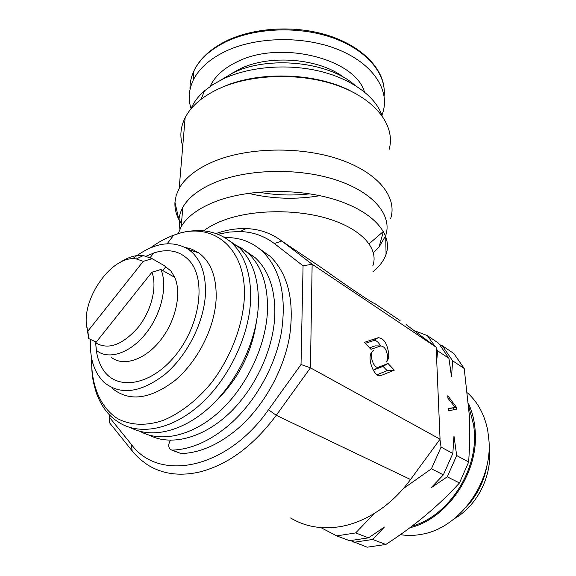 <?xml version="1.0" encoding="UTF-8"?>
<svg xmlns="http://www.w3.org/2000/svg" width="576" height="576" viewBox="0 0 576 576"><rect width="100%" height="100%" fill="white"/><g stroke="black" fill="none" stroke-linecap="round" stroke-linejoin="round"><path stroke-width="0.86" d="M170.46 440.294C168.185 444.233 168.192 447.329 170.467 449.59L172.282 450.108C191.34 449.424 210.506 440.842 229.781 424.375C255.571 401.746 275.537 365.818 281.534 331.596C286.668 295.639 280.246 268.841 262.267 251.208C251.748 241.762 239.299 237.218 224.906 237.564M171.677 450.065L181.087 453.586C200.11 452.959 219.197 444.492 238.356 428.198C263.995 405.806 283.759 370.195 289.613 336.218C294.588 300.514 288.072 273.859 270.065 256.248L259.092 248.486M411.998 526.176C447.732 516.42 477.259 471.967 474.35 432.137L473.76 425.578L468.814 406.541M468.59 403.74C472.471 412.33 474.696 421.769 475.265 432.065C478.339 473.263 446.933 519.113 409.925 527.731M467.546 392.89L467.921 393.235C478.116 402.689 484.733 415.174 487.771 430.69L488.974 440.784C492.401 482.371 459.418 528.091 421.891 534.254C414.518 535.673 407.34 535.81 400.349 534.658M489.089 447.638L489.499 452.146C491.299 477.821 476.338 506.29 454.363 518.674M381.946 115.243L383.22 111.355C389.448 89.064 372.362 63.252 337.774 49.414C303.293 35.539 255.686 36.569 224.755 51.667C209.275 59.35 198.756 68.882 193.19 80.266C188.748 89.755 188.05 99.252 191.102 108.756M354.816 85.183C328.838 61.668 268.502 55.267 233.064 72.857L220.183 80.41M164.002 265.45L170.978 271.094L174.737 277.344C181.85 293.285 175.752 321.113 160.366 340.416C145.044 359.82 123.646 366.883 111.564 357.552M95.882 345.391C96.401 354.794 98.741 362.772 102.902 369.324C116.381 391.19 150.862 385.949 175.457 355.363C200.275 325.073 206.33 279.634 189.662 261.007C180.425 250.949 168.458 248.278 153.756 252.994L146.347 256.111M95.789 341.892L95.796 342.662M186.314 248.004L186.998 247.687M234.353 244.44L241.517 248.134L248.018 253.123C261.619 265.874 268.099 285.134 267.473 310.903C266.011 345.622 247.046 386.071 220.068 410.998C193.061 435.938 161.208 443.081 139.874 431.323M245.045 250.61L255.19 257.681C268.819 270.418 275.364 289.598 274.824 315.216C273.506 349.474 255.017 389.282 228.478 414.022C201.917 438.768 170.338 446.213 148.846 435.046M187.762 248.897L189.626 248.4M228.334 240.07L239.098 247.45C252.662 260.215 259.07 279.583 258.322 305.539C256.702 340.308 237.722 380.887 210.78 406.13C183.816 431.395 152.021 439.027 130.622 427.716M185.026 247.298L192.226 249.336L198.742 252.907C211.291 262.21 217.058 278.064 216.05 300.478C214.171 328.932 197.208 362.03 174.694 380.714C149.962 399.341 129.218 401.947 112.471 388.534M132.538 258.833C153.497 242.597 172.231 239.515 188.755 249.581C200.894 258.646 206.41 274.126 205.308 296.021C203.321 323.82 186.682 356.191 164.729 374.537C140.623 392.846 120.456 395.496 104.22 382.486C94.082 372.622 89.532 358.279 90.562 339.451M290.614 517.975C305.064 526.658 321.538 529.56 340.042 526.673C355.19 524.052 369.835 517.435 383.969 506.822C393.869 499.27 402.725 490.169 410.551 479.52L440.057 439.171L310.45 367.826L276.271 415.303C253.015 446.422 227.016 465.422 198.274 472.306C178.582 476.374 161.546 473.803 147.168 464.594L140.249 459.41L134.064 453.254L109.318 422.51L109.462 417.312L131.335 444.384C158.789 482.263 226.584 469.692 268.495 409.752L301.025 364.522L303.07 265.81L274.334 243.547C264.348 235.973 253.001 231.977 240.3 231.552L229.457 232.042L218.398 234.194M382.104 115.711C375.761 96.725 351.965 78.941 319.5 71.143C287.042 63.389 248.81 66.658 222.847 79.085L212.911 84.586L204.509 90.842C198.079 96.473 193.529 102.542 190.858 109.051M350.914 91.123C314.842 72.029 255.341 70.819 219.636 88.459M389.102 149.515C395.726 126.821 377.186 100.39 339.617 86.299C302.162 72.173 250.61 73.526 217.692 89.266C201.78 96.977 190.937 106.438 185.148 117.655C180.432 127.174 179.626 136.699 182.736 146.232M380.556 345.946C378.324 341.82 375.991 340.027 373.543 340.574L365.335 343.354M388.764 354.348C387.41 343.656 383.89 338.112 378.194 337.709L364.392 342.36L371.009 349.337L380.635 345.946C384.43 346.162 386.777 349.855 387.691 357.026L386.921 361.066L386.05 362.153C387.878 360.886 388.786 358.286 388.764 354.348M369.576 347.825L375.12 345.888L376.877 345.902M372.758 265.982C379.037 249.3 362.801 229.774 329.839 219.247C296.978 208.699 251.662 209.362 222.545 220.68C215.1 223.56 208.836 226.915 203.76 230.738M372.838 271.858C379.397 266.558 383.81 260.712 386.064 254.318C392.918 235.008 374.407 212.321 336.622 200.11C298.951 187.855 246.996 188.813 213.948 202.162C197.813 208.771 186.905 216.922 181.224 226.606L178.207 233.654M373.414 252.792L379.015 247.14L385.582 235.858M385.69 235.541C392.465 215.791 374.112 192.629 336.708 180.18C299.419 167.695 248.011 168.703 215.258 182.347C199.267 189.108 188.453 197.438 182.801 207.338L180.389 212.638L179.078 218.023L179.856 229.226M369.144 243.792L383.45 231.408M390.658 218.556C397.584 197.431 378.439 172.649 339.386 159.358C300.463 146.023 246.809 147.197 212.731 161.899C196.265 169.099 185.076 177.941 179.172 188.417L176.227 195.271L174.96 202.226C174.629 208.037 175.896 213.71 178.762 219.247M307.67 258.43L320.652 267.163C351.108 288.835 373.622 303.89 374.58 303.408L400.068 320.544M439.927 344.808L442.289 345.715L453.866 353.549L464.213 368.503L469.411 416.102L469.606 445.831L468.67 462.024L459.461 482.969C438.689 505.742 414.137 526.248 385.798 544.478L367.15 547.2L350.762 540.655M109.699 415.13L109.462 417.312M464.213 368.503L452.642 360.806L451.512 376.841L448.942 358.344L437.616 350.806L436.19 348.221M436.723 360.698L437.616 350.806M459.461 482.969L447.278 476.813L430.992 487.879L443.369 474.84L431.424 468.799L441.065 447.098L439.942 439.337M441.065 447.098L452.83 453.463L453.982 435.996L456.674 455.537L468.67 462.024M447.797 395.755L456.221 406.98L456.322 409.349L448.394 410.731L448.294 408.334L455.285 407.563L447.89 398.124L447.797 395.755M435.154 346.457L427.27 335.556L413.993 330.538M427.27 335.556L438.588 343.21L448.942 358.344M403.25 488.671L431.424 468.799M355.658 532.93L368.496 537.847L349.646 540.706L336.672 535.889L355.658 532.93L374.422 513.374M368.496 537.847L384.408 527.04L372.686 539.46L385.798 544.478M320.854 527.594L336.672 535.889M442.289 345.715L452.642 360.806M372.686 539.46L353.887 542.275M443.369 474.84L452.83 453.463M456.674 455.537L447.278 476.813M455.011 407.246L456.221 406.98M453.348 407.988L453.427 409.853M448.308 408.607L455.285 407.563M248.278 193.313C272.045 198.972 295.927 199.757 319.925 195.682M178.913 219.535L181.454 223.74M216.403 233.417C226.433 229.939 236.282 228.326 245.952 228.586C259.286 228.989 271.224 233.136 281.765 241.02L312.142 264.247L310.45 367.826L301.025 364.522M440.057 439.171L436.147 347.206L312.142 264.247L303.07 265.81M436.147 347.206L406.094 324.59M381.01 375.523L394.315 370.159L388.015 363.499L378.533 367.164C373.752 369.526 368.402 353.182 373.14 350.69L371.275 352.714C366.984 359.892 375.034 378.691 381.01 375.523L378.281 375.451M373.14 350.69L373.594 350.467M376.992 374.746L387.158 370.685L383.062 366.386L373.162 370.138M383.062 366.386L388.015 363.499M387.158 370.685L394.315 370.159M184.493 125.366L183.701 134.784M258.394 192.125C275.508 195.25 292.687 195.818 309.931 193.831M256.349 322.301C251.712 353.153 238.039 379.606 215.33 401.659M160.898 269.51C167.897 285.552 161.568 313.682 146.009 333.281C130.514 352.973 109.03 360.23 97.027 350.878L96.386 350.374L95.638 342.864L151.927 272.218L160.898 269.51L174.737 277.344M151.927 272.218C157.428 286.574 151.495 310.81 137.981 327.593C122.364 345.06 108.245 350.15 95.638 342.864M162.756 270.569L165.953 266.566L152.186 258.696L143.309 261.324L87.883 331.099L88.661 338.566L96.242 342.101M88.661 338.566L86.609 324.619M119.585 262.764C127.865 257.162 135.785 254.75 143.345 255.535L152.186 258.696M87.883 331.099C78.214 303.365 111.06 254.326 136.303 258.962L143.309 261.324M487.282 463.694C484.654 480.514 477.533 495.101 465.919 507.449M344.369 77.832C320.35 58.493 270.072 54.029 239.954 68.89L231.12 73.793M364.414 91.915C355.162 58.658 279.922 39.701 236.88 61.913C223.51 68.414 214.596 76.601 210.125 86.465M384.127 96.235C386.575 74.239 367.286 50.278 333.324 38.038C299.434 25.79 254.815 27.547 225.389 42.048C209.981 49.781 199.512 59.386 193.961 70.855C191.081 76.946 189.77 83.124 190.037 89.395M193.226 79.79L193.133 80.395M150.502 247.824C158.076 242.302 165.794 238.104 173.664 235.224C180.979 232.812 185.386 230.746 200.052 230.573C212.609 231.235 223.114 235.26 231.552 242.662C245.088 255.442 251.431 274.882 250.574 300.996C248.774 337.27 228.132 379.814 199.598 405.065C171.043 430.351 138.283 435.888 117.713 421.632C108.353 415.67 101.282 406.253 96.494 393.379C91.728 377.986 92.038 372.636 91.656 364.14L91.714 358.582M167.191 243.706L173.664 235.224C211.896 220.018 247.615 247.349 244.224 299.657C242.244 327.47 230.17 358.358 211.356 382.903C196.74 400.601 179.755 413.676 162.713 420.574C145.807 426.146 130.162 425.297 117.54 418.586C101.506 408.312 92.455 388.26 91.656 364.14L92.578 362.282M373.543 340.574L378.194 337.709M375.12 345.888L380.635 345.946M451.116 408.254L454.01 407.621M320.652 267.163L281.765 241.02L274.334 243.547M410.551 479.52L276.271 415.303L268.495 409.752M373.817 369.979L378.533 367.164M131.335 444.384L132.17 451.001M172.282 450.108L181.087 453.586M262.267 251.208L270.065 256.248M467.921 393.235L467.554 392.969M383.803 86.062C380.498 64.944 358.351 44.345 325.656 34.675C292.975 25.049 252.864 27.763 225.605 41.306C210.089 49.198 199.541 59.047 193.961 70.855L193.19 80.266M221.875 79.2L221.63 79.675M150.185 257.551L153.756 252.994M248.018 253.123L255.19 257.681M231.552 242.662L239.098 247.45M188.755 249.581L198.742 252.907M385.704 236.174L386.064 254.318M379.015 247.14L383.458 231.437M185.148 117.655L179.172 188.417M178.891 219.823L174.96 202.226M182.801 207.338L181.224 226.606M204.509 90.842L201.06 99.288M240.3 231.552L245.952 228.586M136.303 258.962L143.345 255.535"/></g></svg>
